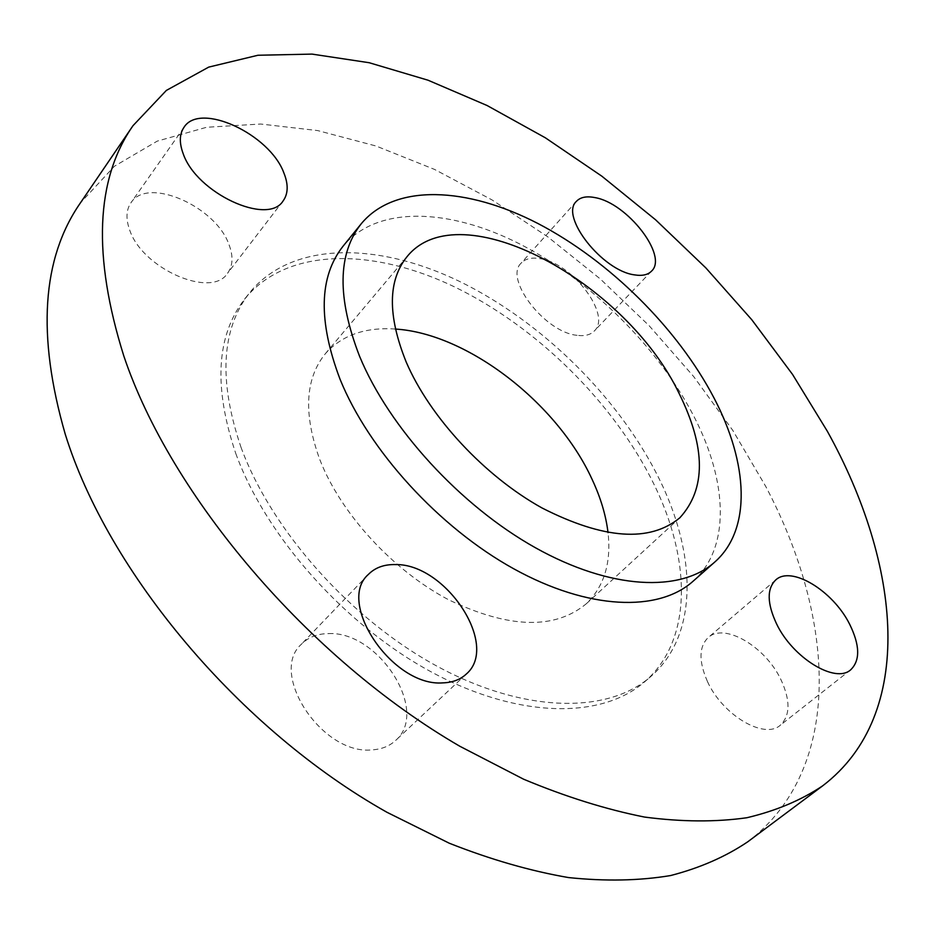 <?xml version="1.0" encoding="UTF-8"?>
<svg xmlns="http://www.w3.org/2000/svg" width="935" height="935" viewBox="0 0 935 935"><rect width="100%" height="100%" fill="white"/><g stroke="black" fill="none" stroke-linecap="round" stroke-linejoin="round"><path stroke-width="0.7" stroke-dasharray="4.67 3.51" d="M577.129 335.326C544.988 332.509 503.696 278.735 521.169 263.109C525.26 258.75 531.501 257.254 539.857 258.633C572.138 262.77 611.957 315.13 594.309 330.978C590.499 334.87 584.772 336.32 577.129 335.326M229.098 244.888C233.423 256.389 232.909 265.856 227.556 273.265C211.637 299.025 141.594 268.567 129.416 229.25C125.734 218.545 126.237 209.732 130.923 202.825C147.461 176.072 216.125 206.495 229.098 244.888M328.559 633.603C378.582 630.973 430.065 711.243 395.587 740.485C389.463 746.165 381.62 749.286 372.06 749.87C322.178 755.387 268.228 673.153 301.432 644.203C308.34 637.226 317.386 633.685 328.559 633.603M707.444 681.498C698.62 661.337 698.866 646.693 708.169 637.588C724.239 622.383 765.344 646.494 780.912 679.593C790.542 700.397 790.344 715.602 780.293 725.233C764.339 739.854 722.439 715.053 707.444 681.498M747.731 841.816C844.737 768.079 835.259 618.035 765.8 486.539L732.806 430.416L693.665 376.548L649.206 325.777L600.247 278.91L547.594 236.707L492.079 199.95L434.565 169.434L376.057 146.012L317.666 130.573L260.69 124.028L206.635 127.265L157.232 141.127L114.432 166.231L80.375 202.953M693.01 581.289C730.621 548.202 727.746 482.039 694.237 417.022C658.45 347.411 590.99 280.582 519.989 244.093C449.209 207.991 377.121 205.209 343.028 246.256M395.353 329.05C365.188 326.993 341.848 335.233 325.31 353.757C305.102 378.675 303.256 413.948 319.793 459.564C340.843 513.736 392.864 570.514 448.917 599.919C509.049 628.624 554.876 629.874 586.397 603.683C604.174 586.362 611.385 562.671 608.019 532.623M235.784 453.51C265.902 536.573 345.529 625.994 432.239 672.44C519.077 718.98 601.824 719.05 644.425 681.989C692.613 640.755 691.526 560.287 653.67 483.64C613.734 402.564 536.819 326.736 454.352 286.8C372.177 247.354 286.402 247.296 244.549 299.188C216.324 335.653 213.402 387.09 235.784 453.51M241.008 447.281C271.349 530.449 351.256 620.115 438.141 666.795C525.143 713.569 607.914 713.837 650.398 676.87C698.457 635.742 697.113 555.273 659.046 478.556C618.876 397.398 541.774 321.406 459.202 281.248C376.934 241.581 291.147 241.253 249.4 293.006C221.256 329.377 218.451 380.802 241.008 447.281M576.416 201.352L521.169 263.109M283.095 200.943L227.556 273.265M466.238 674.1L395.587 740.485M775.676 580.004L708.169 637.588M325.31 353.757L407.076 256.622M644.425 681.989L650.398 676.87M244.549 299.188L249.4 293.006M586.397 603.683L679.862 517.768M850.721 669.776L780.293 725.233M368.39 574.417L301.432 644.203M183.95 127.382L130.923 202.825M651.496 271.162L594.309 330.978"/><path stroke-width="1.4" d="M634.549 274.878C602.467 270.975 559.539 216.207 576.416 201.352C580.355 197.18 586.502 195.929 594.87 197.589C627.116 202.837 668.478 256.05 651.496 271.162C647.838 274.878 642.193 276.117 634.549 274.878M283.819 172.788C288.506 184.382 288.26 193.767 283.095 200.943C267.854 226.025 196.49 193.183 183.155 153.609C179.158 142.821 179.415 134.079 183.95 127.382C199.88 101.424 269.712 134.172 283.819 172.788M395.4 564.576C445.679 563.454 499.991 645.606 466.238 674.1C460.265 679.64 452.47 682.573 442.839 682.877C392.723 687.038 335.747 602.514 368.39 574.417C375.145 567.603 384.145 564.319 395.4 564.576M776.576 623.89C767.039 603.449 766.747 588.828 775.676 580.004C791.127 565.289 832.886 590.604 849.599 624.136C859.966 645.208 860.34 660.426 850.721 669.776C835.411 683.964 792.74 657.924 776.576 623.89M133.027 125.652L80.375 202.953C41.853 258.387 36.804 335.443 65.228 434.132C108.051 572.29 239.43 729.323 386.938 812.27L449.291 843.23C490.571 859.534 530.309 870.976 568.527 877.568C605.401 881.413 639.411 880.747 670.582 875.557C699.836 867.996 725.56 856.752 747.731 841.816L822.671 785.832C916.604 714.223 901.059 564.085 827.346 431.269L792.564 374.456L751.775 319.723L705.855 267.913L655.599 219.807L601.836 176.177L545.374 137.807L487.112 105.526L428.008 80.2L369.208 62.727L312.009 54.101L257.931 55.258L208.715 67.11L166.372 90.414L133.027 125.652C95.58 179.333 92.507 256.108 123.806 355.966C170.743 495.901 308.398 658.427 459.821 746.259L523.647 779.229C565.722 796.807 606.067 809.429 644.647 817.085C681.779 821.935 715.848 822.157 746.843 817.739C775.828 810.902 801.108 800.266 822.671 785.832M361.296 223.699L343.028 246.256C319.022 276.62 318.005 320.904 339.989 379.096C368.706 450.273 439.076 527.55 513.771 568.807C588.547 610.146 658.497 612.238 693.01 581.289L714.761 562.052C751.915 529.35 748.234 463.257 714.036 398.018C677.513 328.185 609.456 260.807 538.151 223.617C467.079 186.79 395.002 183.143 361.296 223.699C337.57 253.701 336.997 297.903 359.578 356.282C389.03 427.716 460.289 505.753 535.463 547.77C610.73 589.868 680.657 592.638 714.761 562.052M679.348 393.939C626.251 282.008 459.903 191.161 407.076 256.622C387.826 280.395 387.499 315.434 406.082 361.763C429.597 416.846 484.494 476.102 542.113 508.021C603.8 539.378 649.72 542.627 679.862 517.768C706.054 489.017 705.89 447.736 679.348 393.939M608.019 532.623C605.962 515.349 600.621 497.537 592.019 479.199C557.178 403.067 467.313 333.398 395.353 329.05"/></g></svg>
